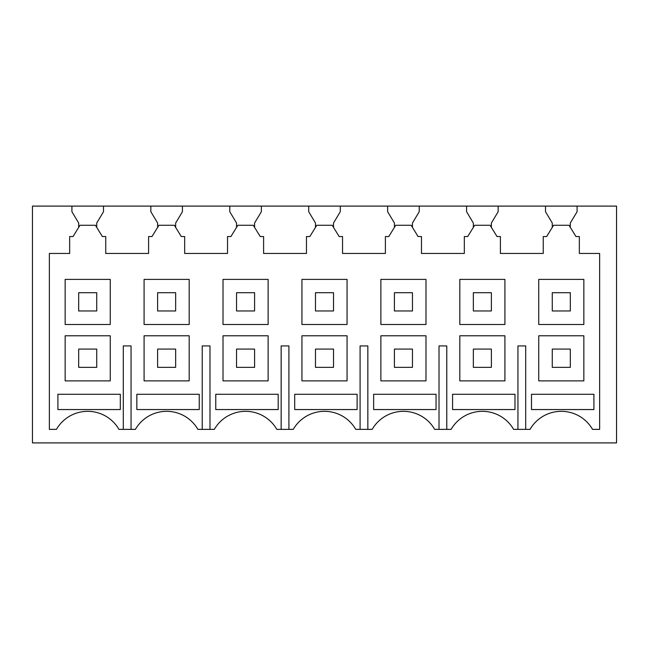 <?xml version="1.0" encoding="UTF-8"?>
<svg xmlns="http://www.w3.org/2000/svg" width="649" height="649" viewBox="0 0 649 649"><rect width="100%" height="100%" fill="white"/><g stroke="black" fill="none" stroke-linecap="round" stroke-linejoin="round"><path stroke-width="0.97" d="M96.725 227.393L96.725 223.013L103.491 211.736L103.491 206.098L32.45 206.098L32.45 442.902L616.55 442.902L616.55 206.098L545.509 206.098L545.509 211.736L552.275 223.013L552.275 227.393L546.636 236.544L543.254 236.544L543.254 253.459L500.403 253.459L500.403 236.544L497.02 236.544L490.076 225.268L474.654 225.268L467.71 236.544L464.327 236.544L464.327 253.459L421.477 253.459L421.477 236.544L418.094 236.544L411.142 225.268L395.72 225.268L388.775 236.544L385.392 236.544L385.392 253.459L342.542 253.459L342.542 236.544L339.159 236.544L332.215 225.268L316.785 225.268L309.841 236.544L306.458 236.544L306.458 253.459L263.608 253.459L263.608 236.544L260.225 236.544L253.28 225.268L237.858 225.268L230.906 236.544L227.523 236.544L227.523 253.459L184.673 253.459L184.673 236.544L181.29 236.544L174.346 225.268L158.924 225.268L151.98 236.544L148.597 236.544L148.597 253.459L105.746 253.459L105.746 236.544L102.364 236.544L95.419 225.268L79.989 225.268L73.045 236.544L69.662 236.544L69.662 253.459L49.365 253.459L49.365 429.37L56.455 429.37A36.084 36.084 0 0 1 118.954 429.37L135.39 429.37A36.084 36.084 0 0 1 197.888 429.37L214.316 429.37A36.084 36.084 0 0 1 276.815 429.37L293.251 429.37A36.084 36.084 0 0 1 355.749 429.37L372.185 429.37A36.084 36.084 0 0 1 434.684 429.37L451.112 429.37A36.084 36.084 0 0 1 513.61 429.37L530.046 429.37A36.084 36.084 0 0 1 592.545 429.37L599.635 429.37L599.635 253.459L579.338 253.459L579.338 236.544L575.955 236.544L569.011 225.268L553.581 225.268L552.275 227.393M103.491 206.098L150.852 206.098L150.852 211.736L157.618 223.013L157.618 227.393M175.66 227.393L175.66 223.013L182.418 211.736L182.418 206.098L150.852 206.098M182.418 206.098L229.778 206.098L229.778 211.736L236.544 223.013L236.544 227.393M254.586 227.393L254.586 223.013L261.352 211.736L261.352 206.098L229.778 206.098M261.352 206.098L308.713 206.098L308.713 211.736L315.479 223.013L315.479 227.393M333.521 227.393L333.521 223.013L340.287 211.736L340.287 206.098L308.713 206.098M340.287 206.098L387.648 206.098L387.648 211.736L394.414 223.013L394.414 227.393M412.456 227.393L412.456 223.013L419.222 211.736L419.222 206.098L387.648 206.098M419.222 206.098L466.582 206.098L466.582 211.736L473.34 223.013L473.34 227.393M491.382 227.393L491.382 223.013L498.148 211.736L498.148 206.098L466.582 206.098M498.148 206.098L545.509 206.098M110.257 335.776L65.151 335.776L65.151 380.882L110.257 380.882L110.257 335.776M71.917 206.098L71.917 211.736L78.683 223.013L78.683 227.393M570.317 227.393L570.317 223.013L577.083 211.736L577.083 206.098M583.849 279.394L538.743 279.394L538.743 324.5L583.849 324.5L583.849 279.394M504.914 279.394L459.816 279.394L459.816 324.5L504.914 324.5L504.914 279.394M425.987 279.394L380.882 279.394L380.882 324.5L425.987 324.5L425.987 279.394M347.053 279.394L301.947 279.394L301.947 324.5L347.053 324.5L347.053 279.394M268.118 279.394L223.013 279.394L223.013 324.5L268.118 324.5L268.118 279.394M189.184 279.394L144.086 279.394L144.086 324.5L189.184 324.5L189.184 279.394M110.257 279.394L65.151 279.394L65.151 324.5L110.257 324.5L110.257 279.394M583.849 335.776L538.743 335.776L538.743 380.882L583.849 380.882L583.849 335.776M504.914 335.776L459.816 335.776L459.816 380.882L504.914 380.882L504.914 335.776M425.987 335.776L380.882 335.776L380.882 380.882L425.987 380.882L425.987 335.776M347.053 335.776L301.947 335.776L301.947 380.882L347.053 380.882L347.053 335.776M268.118 335.776L223.013 335.776L223.013 380.882L268.118 380.882L268.118 335.776M189.184 335.776L144.086 335.776L144.086 380.882L189.184 380.882L189.184 335.776M123.294 429.37L123.294 345.925L131.049 345.925L131.049 429.37M202.22 429.37L202.22 345.925L209.984 345.925L209.984 429.37M281.155 429.37L281.155 345.925L288.91 345.925L288.91 429.37M360.09 429.37L360.09 345.925L367.845 345.925L367.845 429.37M439.016 429.37L439.016 345.925L446.78 345.925L446.78 429.37M517.951 429.37L517.951 345.925L525.706 345.925L525.706 429.37M294.703 394.276L357.112 394.276L357.112 409.551L294.703 409.551L294.703 394.276M436.047 409.551L373.637 409.551L373.637 394.276L436.047 394.276L436.047 409.551M514.981 409.551L514.981 394.276L452.572 394.276L452.572 409.551L514.981 409.551M136.842 394.276L199.251 394.276L199.251 409.551L136.842 409.551L136.842 394.276M215.768 409.551L215.768 394.276L278.186 394.276L278.186 409.551L215.768 409.551M531.499 409.551L531.499 394.276L593.916 394.276L593.916 409.551L531.499 409.551M57.907 394.276L120.316 394.276L120.316 409.551L57.907 409.551L57.907 394.276M78.683 349.081L78.683 367.35L96.725 367.35L96.725 349.081L78.683 349.081M78.683 310.968L96.725 310.968L96.725 292.699L78.683 292.699L78.683 310.968M157.618 349.081L157.618 367.35L175.652 367.35L175.652 349.081L157.618 349.081M157.618 310.968L175.652 310.968L175.652 292.699L157.618 292.699L157.618 310.968M236.544 349.081L236.544 367.35L254.586 367.35L254.586 349.081L236.544 349.081M236.544 310.968L254.586 310.968L254.586 292.699L236.544 292.699L236.544 310.968M315.479 349.081L315.479 367.35L333.521 367.35L333.521 349.081L315.479 349.081M315.479 310.968L333.521 310.968L333.521 292.699L315.479 292.699L315.479 310.968M394.414 349.081L394.414 367.35L412.456 367.35L412.456 349.081L394.414 349.081M394.414 310.968L412.456 310.968L412.456 292.699L394.414 292.699L394.414 310.968M473.348 349.081L473.348 367.35L491.382 367.35L491.382 349.081L473.348 349.081M473.348 310.968L491.382 310.968L491.382 292.699L473.348 292.699L473.348 310.968M552.275 349.081L552.275 367.35L570.317 367.35L570.317 349.081L552.275 349.081M552.275 310.968L570.317 310.968L570.317 292.699L552.275 292.699L552.275 310.968"/></g></svg>
